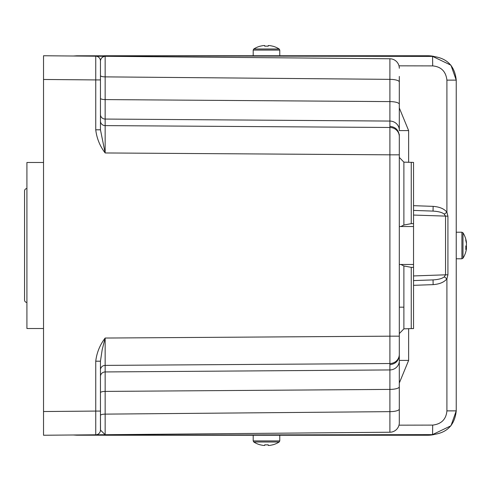 <?xml version="1.0" encoding="UTF-8"?>
<svg xmlns="http://www.w3.org/2000/svg" width="491" height="491" viewBox="0 0 491 491"><rect width="100%" height="100%" fill="white"/><g stroke="black" fill="none" stroke-linecap="round" stroke-linejoin="round"><path stroke-width="0.74" d="M103.54 55.796A28.46 28.46 0 0 1 105.197 55.753L427.771 55.753A28.46 28.46 0 0 1 433.866 56.41M433.866 434.59A28.46 28.46 0 0 1 427.771 435.247L105.197 435.247A28.46 28.46 0 0 1 103.54 435.204M279.766 435.247L279.766 440.924L279.17 442.01L253.792 442.01A23.721 23.721 0 0 0 260.255 444.852L260.255 444.852M279.17 442.01A23.721 23.721 0 0 1 272.708 444.852L272.708 444.852M272.677 444.797A23.654 23.654 0 0 1 269.16 445.466L268.233 445.466L268.233 444.797L268.233 445.466M264.729 444.797L264.729 445.466L264.729 444.797A23.261 20.818 0 0 0 268.233 444.797M264.729 445.466L263.802 445.466A23.654 23.654 0 0 1 260.285 444.797M466.327 248.139A23.654 21.862 180 0 0 466.45 247.304L466.45 246.101A23.654 9.034 0 0 0 466.217 245.5M466.241 242.37L466.45 242.351A23.654 21.862 180 0 0 466.217 240.903A23.654 21.862 180 0 0 465.775 239.105A23.261 7.948 -28.3 0 1 465.775 240.443A23.654 21.862 0 0 1 466.45 243.696L466.45 244.899A23.654 9.034 180 0 1 465.775 246.243A23.261 19.241 -127.4 0 1 465.836 247.875A23.261 19.241 -127.4 0 1 465.775 249.489A23.654 9.034 0 0 0 466.45 248.145L466.45 248.649A23.654 21.862 0 0 1 466.217 250.097A23.654 21.862 0 0 1 465.775 251.895M456.231 232.218L461.908 232.218L462.988 232.814L462.988 258.186A23.721 23.721 0 0 0 466.217 250.097M465.861 246.12L466.45 246.101M466.272 242.37A23.654 9.034 180 0 1 466.45 242.855L466.327 242.861M466.45 248.145L465.836 248.127M466.45 242.855L466.45 242.351M466.45 247.304L465.824 247.255M253.196 55.753L253.196 50.076L253.792 48.99L279.17 48.99A23.721 23.721 0 0 0 272.708 46.148L272.708 46.148M253.792 48.99A23.721 23.721 0 0 1 260.255 46.148L260.255 46.148M260.285 46.203A23.654 23.654 0 0 1 263.802 45.534L264.729 45.534L264.729 46.203L264.729 45.534M268.233 46.203L268.233 45.534L268.233 46.203A23.261 20.818 180 0 0 264.729 46.203M268.233 45.534L269.16 45.534A23.654 23.654 0 0 1 272.677 46.203M43.527 435.247L43.527 411.532L43.527 435.247L105.154 434.713L100.452 430.048L100.452 361.198L102.189 349.678L105.154 338.041L105.154 365.39L389.903 363.524L389.903 336.175L105.154 338.041C99.876 344.983 96.745 352.698 95.745 361.198L95.745 411.077L100.452 411.077L100.514 430.644M413.539 267.35L411.249 267.35L411.249 328.596L413.539 328.596L413.539 162.404L403.884 162.147L403.884 225.031L411.249 223.65L411.249 162.404M100.452 121.05A4.744 4.56 0 0 0 105.154 125.61L105.154 152.959L100.452 129.802L95.745 129.802C96.752 138.358 99.888 146.072 105.154 152.959L389.903 154.825L389.903 127.476L105.154 125.61L105.154 76.872L389.903 79.358L389.903 58.773L105.154 56.287L105.154 76.872L105.154 56.287L95.745 56.207L95.72 55.851L105.184 55.839L77.977 55.79L74.368 56.017L95.745 56.207L43.527 55.753L43.527 75.823M411.249 267.35L403.884 265.969L403.884 328.853L399.306 333.592M400.883 264.477L403.884 265.969M403.884 225.031L400.883 226.523M95.469 56.201L96.831 55.986M99.937 55.79L77.977 55.79A23.721 23.562 -90 0 0 77.934 55.79L432.553 56.373C446.835 57.901 454.727 65.806 456.231 80.088L456.231 80.088M103.982 56.275L105.184 55.839L105.16 56.287L103.816 56.545M103.761 56.569L102.926 57.017M102.815 57.091L102.392 57.422M100.845 59.405L100.514 60.356M43.527 55.753L43.527 79.468L95.745 79.923L95.745 56.207L99.943 56.244M100.452 129.802L100.452 60.952A4.744 4.744 0 0 0 95.745 56.207M399.306 422.739A9.489 9.489 0 0 1 389.903 432.227L389.903 411.642L105.154 414.128L105.154 434.713L389.903 432.227A9.489 9.489 0 0 0 399.306 422.739L399.306 134.381M399.306 81.979A9.489 2.627 -0 0 0 389.903 79.358L389.903 121.068A9.489 9.114 -0 0 1 399.306 130.189L399.306 76.436M389.903 58.773A9.489 9.489 0 0 1 399.306 68.261A9.489 9.489 0 0 0 389.903 58.773M100.452 392.72A4.744 1.313 180 0 1 105.154 391.407L105.154 365.39A4.744 4.56 180 0 0 100.452 369.95M100.452 361.198L95.745 361.198M97.543 434.781A4.744 4.744 180 0 1 95.72 435.149L95.745 434.793A4.744 4.744 0 0 0 100.452 430.048A4.744 4.744 0 0 1 95.745 434.793L95.745 411.077L43.527 411.532L43.527 79.468M399.306 354.404A9.489 9.114 -0 0 1 389.903 363.524L389.903 411.642A9.489 2.627 180 0 0 399.306 409.021L399.306 421.744M432.553 56.373L450.953 65.211L456.231 80.125L456.231 410.912L450.953 425.789L432.553 434.59L432.7 425.102L398.993 425.163M99.943 434.756L105.154 434.713L105.184 435.161L103.982 434.725M100.452 425.672L100.452 430.404L100.452 425.672M95.72 435.149L432.553 434.627L99.937 435.21L74.368 434.983L95.745 434.793M98.169 434.774A4.744 4.474 -90.1 0 1 96.377 435.173L76.884 435.21A23.721 23.562 -90 0 1 76.842 435.21L99.937 435.21M456.231 410.912C454.727 425.194 446.835 433.099 432.553 434.627M95.469 434.799L96.831 435.014M95.72 55.851A4.744 4.744 -0 0 1 97.543 56.219M399.306 130.594L408.629 130.594L399.306 107.952M413.539 215.064L447.921 216.181L447.921 274.819L445.546 274.819L445.546 216.181L444.257 214.168L446.908 212.192L447.921 216.181M444.257 214.168C442.268 212.45 438.531 211.431 433.05 211.099L413.539 210.418M413.539 280.582L433.05 279.901C438.531 279.569 442.262 278.544 444.257 276.832L445.546 274.819L413.539 275.936M398.993 65.837L432.7 65.898C441.151 66.69 445.889 71.434 446.908 80.125L446.908 212.192C444.238 208.81 439.648 206.871 433.136 206.361L433.05 211.099M447.921 274.819L446.908 278.808L444.257 276.832M433.05 279.901L433.136 284.639C439.648 284.129 444.238 282.19 446.908 278.808L446.908 410.875C446.135 419.32 441.397 424.064 432.7 425.102M399.306 383.035L408.629 360.406L399.306 360.406M399.306 378.365L399.306 409.021M399.306 356.619L399.306 360.811A9.489 9.114 0 0 1 389.903 369.932L105.154 371.939A4.744 4.56 0 0 0 100.452 376.499M105.154 56.287C102.306 56.76 100.741 58.312 100.452 60.952L100.452 79.923L95.745 79.923L95.745 129.802M26.919 188.575A2.369 2.369 0 0 0 24.55 190.95L24.55 209.921M26.919 302.425A2.369 2.369 0 0 1 24.55 300.05L24.55 190.95M24.55 281.079L24.55 300.05M43.527 328.516L26.919 328.516L26.919 162.484L43.527 162.484M279.766 440.924L253.196 440.924L253.792 442.01M461.908 232.218L461.908 258.782L462.988 258.186M253.196 50.076L279.766 50.076L279.17 48.99M413.539 223.65L411.249 223.65M76.983 55.79L77.934 55.79A23.721 23.562 -90 0 0 77.891 55.79M432.7 65.898L432.553 56.41L105.184 55.839M100.452 114.501A4.744 4.56 180 0 0 105.154 119.061L389.903 121.068L389.903 127.476A9.489 9.114 180 0 1 399.306 136.596M399.306 104.227A9.489 2.627 0 0 0 389.903 101.6L105.154 99.593A4.744 1.313 0 0 1 100.452 98.28M100.452 415.441A4.744 1.313 0 0 1 105.154 414.128L105.154 391.407L389.903 389.4A9.489 2.627 -0 0 0 399.306 386.773M399.306 154.825L389.903 154.825L389.903 336.175L399.306 336.175M456.231 410.875L446.908 410.875M446.908 80.125L456.231 80.125M408.629 130.594L408.629 162.312M433.136 206.361L413.539 205.674M413.539 285.326L433.136 284.639M408.629 328.688L408.629 360.406M100.452 75.559A4.744 1.313 180 0 0 105.154 76.872M253.196 435.247L253.196 440.924M456.231 258.782L461.908 258.782M466.217 240.903A23.721 23.721 0 0 0 462.988 232.814M279.766 55.753L279.766 50.076M413.539 264.477L399.306 264.477M403.884 307.17L399.306 307.17M411.249 328.596L403.884 328.853M403.884 162.147L399.306 157.408M413.539 226.523L399.306 226.523M73.251 56.011L76.823 55.79M73.196 434.989L76.842 435.21M389.952 126.377C395.642 127.003 398.76 130.164 399.306 135.86L399.306 135.86M389.952 364.623C395.642 363.997 398.76 360.836 399.306 355.14"/></g></svg>

